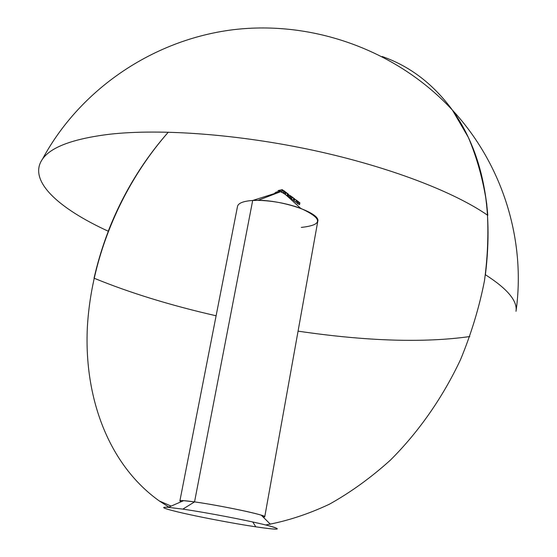<?xml version="1.0" encoding="UTF-8"?>
<svg xmlns="http://www.w3.org/2000/svg" width="557" height="557" viewBox="0 0 557 557"><rect width="100%" height="100%" fill="white"/><g stroke="black" fill="none" stroke-linecap="round" stroke-linejoin="round"><path stroke-width="0.84" d="M168.868 507.093L159.288 500.952C108.483 464.719 84.086 397.83 87.324 327.989C91.063 257.849 121.092 185.878 168.311 132.155C142.62 161.356 122.603 194.379 108.253 231.218C58.234 208.311 27.397 180.398 42.52 159.065C50.959 146.944 73.447 138.658 109.994 134.195C161.064 128.521 239.225 134.286 314.204 150.522C389.19 166.815 454.338 191.977 487.8 215.378C484.43 173.429 472.635 138.338 452.416 110.105C502.887 164.58 526.066 240.575 516.005 311.328C517.641 301.031 507.441 288.839 485.405 274.733C493.634 207.747 482.641 152.869 452.416 110.105L468.312 137.335C476.952 157.652 483.093 179.8 486.727 203.799C488.802 228.607 488.05 254.257 484.472 280.756C479.25 307.401 471.285 333.65 460.583 359.509C442.738 397.552 418.669 431.974 390.373 460.159C370.878 477.725 350.548 492.416 329.368 504.224C308.007 514.264 286.771 521.178 265.668 524.966C283.959 529.791 280.672 530.41 255.816 526.831L252.781 522L255.816 526.831C233.035 523.434 197.241 516.604 177.948 511.96C163.034 508.346 159.817 506.8 168.298 507.336L182.821 509.126L194.539 501.899L183.657 500.659C179.667 500.409 178.86 500.757 181.227 501.711L179.897 500.875C180.196 500.256 185.077 500.597 194.539 501.899L252.683 200.478C243.381 201.119 238.326 203.089 237.512 206.382C238.319 203.089 243.381 201.119 252.683 200.478L279.774 191.88L252.683 200.478L258.016 200.36C272.665 200.736 286.897 203.402 300.717 208.353C322.969 218.636 323.157 224.986 301.295 227.409M264.756 516.757L263.169 517.063C265.78 517.035 265.146 516.409 261.275 515.183C251.416 511.967 214.807 504.67 194.539 501.899C220.266 505.387 266.998 515.329 264.756 516.757L317.762 221.401C321.187 212.607 277.985 198.459 252.683 200.478L194.539 501.899L182.821 509.126C206.048 512.461 247.064 520.308 265.668 524.966L273.146 526.957C282.176 529.895 276.397 529.853 255.816 526.831C233.035 523.434 197.241 516.604 177.948 511.96M277.741 192.457L278.075 190.675L279.182 190.278L278.848 192.061L279.412 190.209L279.078 191.998L279.182 190.278L278.075 190.675L277.741 192.457M280.227 191.949L279.767 191.928L280.101 190.146L279.767 191.928L280.227 191.949L280.561 190.167L280.227 191.949L281.32 191.65L280.227 191.949M281.689 191.573L281.32 191.65M294.117 201.007L294.416 199.176L294.082 200.986L294.451 199.197L294.117 201.007L296.046 202.114L294.117 201.007M296.018 202.435L296.324 200.597L296.018 202.435M291.346 198.842L291.652 197.06L291.952 197.359L291.353 198.94M293.762 198.389L293.769 200.36L291.617 199.162L291.952 197.359L293.769 198.396L293.435 200.2L291.617 199.162M287.885 196.349L288.22 194.525L288.547 194.859L288.08 196.565M288.554 196.893L288.547 194.859L289.821 195.57L289.487 197.373L288.554 196.893M289.821 195.57L289.737 197.422L288.213 196.663M290.448 197.749L289.772 197.241L290.448 197.749M285.107 194.296L285.407 192.534L285.365 194.637L285.699 192.847L287.544 193.725L287.21 195.514L285.365 194.637L287.21 195.514L287.544 193.725L288.108 193.92L287.774 193.627M282.921 192.826L281.612 192.151M283.457 190.445L281.946 190.369L281.64 192.36M283.339 193.223L283.666 191.392L283.966 191.692L283.485 193.39M283.882 193.627L283.966 191.692L285.163 192.214L284.829 194.01L283.882 193.627M284.954 194.031L283.631 193.488M290.399 198.264L290.691 196.426L290.357 198.229L290.733 196.461L290.399 198.264L291.353 198.654L290.399 198.264M294.138 200.694L293.762 200.416L294.096 198.605L293.762 200.416L294.138 200.694M296.944 203.117L297.271 201.279L297.549 201.53L297.215 203.347L296.937 203.089M297.981 201.829L298.489 202.142L298.155 203.959L297.215 203.347L297.549 201.53L298.489 202.142L298.155 203.959L297.215 203.347M298.023 201.808L299.708 202.762L299.555 204.656L298.378 203.959M452.416 110.105C433.207 83.968 409.792 66.109 382.158 56.508C409.785 66.109 433.207 83.968 452.416 110.105C397.621 50.819 313.668 19.989 233.035 29.737C152.312 39.812 79.748 89.921 42.52 159.065M168.311 132.155C131.389 174.494 106.631 223.176 94.042 278.187C129.67 292.794 170.358 305.327 216.109 315.784M298.065 331.15C366.68 341.225 423.94 343.021 469.843 336.546M274.733 193.007L274.636 193.516L274.733 193.007M275.262 192.861L275.757 192.318L275.59 193.216L275.757 192.318L276.592 191.963L277.295 191.991L277.163 192.715L277.295 191.991L277.79 192.186L277.295 191.991M275.945 192.207L277.163 191.956M282.315 189.631L280.101 190.146L282.197 189.763L282.691 190.229L282.559 189.735M282.197 189.763L281.647 189.867M282.225 192.638L281.856 192.492L282.197 190.703L284.683 191.33L283.443 190.438M282.893 192.819L282.343 192.673M283.708 191.135L284.028 191.601L284.07 191.114M282.427 190.682L283.436 190.494L284.397 191.148L282.81 190.835M284.279 191.26L284.655 191.336L284.376 191.051M282.197 190.703L281.919 190.397L282.566 190.229M282.218 190.501L283.353 190.459L284.321 191.162M283.673 191.037L283.2 190.94M284.578 191.935L283.966 191.504M284.028 191.455L283.673 191.434L283.966 191.692M284.989 193.933L285.163 192.214L286.458 192.673L285.456 191.9M285.469 191.907L284.766 191.504L284.676 191.977L284.766 191.504L286.18 192.506L284.843 192.04M285.372 192.102L285.024 192.081M284.181 191.719L284.55 191.921L284.683 191.33M284.906 192.061L284.55 191.921M284.766 191.504L285.567 192.221M285.163 192.214L284.787 191.768M284.328 191.893L285.087 192.193M287.788 193.69L285.797 192.799L287.809 193.711M288.08 193.927L286.841 192.994M287.377 193.342L285.539 192.722M287.586 193.662L286.159 193.042M287.154 193.564L286.228 193.084M285.699 192.847L286.395 193.237M285.713 192.673L287.746 193.648M288.073 194.017L287.537 195.716L287.872 193.927L288.867 195.006L288.108 193.92M287.941 196.022L287.537 195.716M289.25 195.235L288.505 194.685M289.814 195.368L291.262 196.363L289.396 195.319M289.389 195.312L288.61 194.818M288.867 195.075L289.522 195.437M291.033 196.196L290.733 196.461L292.731 197.491L291.033 196.196L290.733 196.461L292.745 197.401L291.033 196.196M291.193 196.572L291.896 196.9L291.193 196.572M291.227 196.391L291.896 196.9L291.227 196.391M293.769 198.396L294.305 198.633L293.992 198.334M294.305 198.633L293.003 197.658M292.627 197.436L291.986 197.387M292.383 197.651L292.926 197.965M293.567 198.243L292.404 197.61M293.581 198.062L294.019 198.438M294.298 198.71L295.147 199.469L294.326 198.626M296.254 200.193L298.594 201.885L296.254 200.193M296.275 200.074L294.416 199.176L298.601 201.836L296.275 200.074M298.211 203.848L298.545 202.031L298.211 203.848L299.374 204.579L299.562 202.553M299.854 202.839L297.584 201.557M297.737 201.613L299.708 202.762M299.06 202.191L299.499 202.609M299.227 202.442L298.51 201.968M183.657 500.659L168.298 507.336M237.512 206.382L179.897 500.875M171.138 506.104L159.288 500.952M280.011 191.935L258.016 200.36M300.717 208.353L286.11 195.054M261.275 515.183L270.403 524.241M281.563 192.228L281.898 190.438M285.017 194.003L285.351 192.207M289.744 197.401L290.079 195.598M299.555 204.656L299.889 202.839"/></g></svg>
